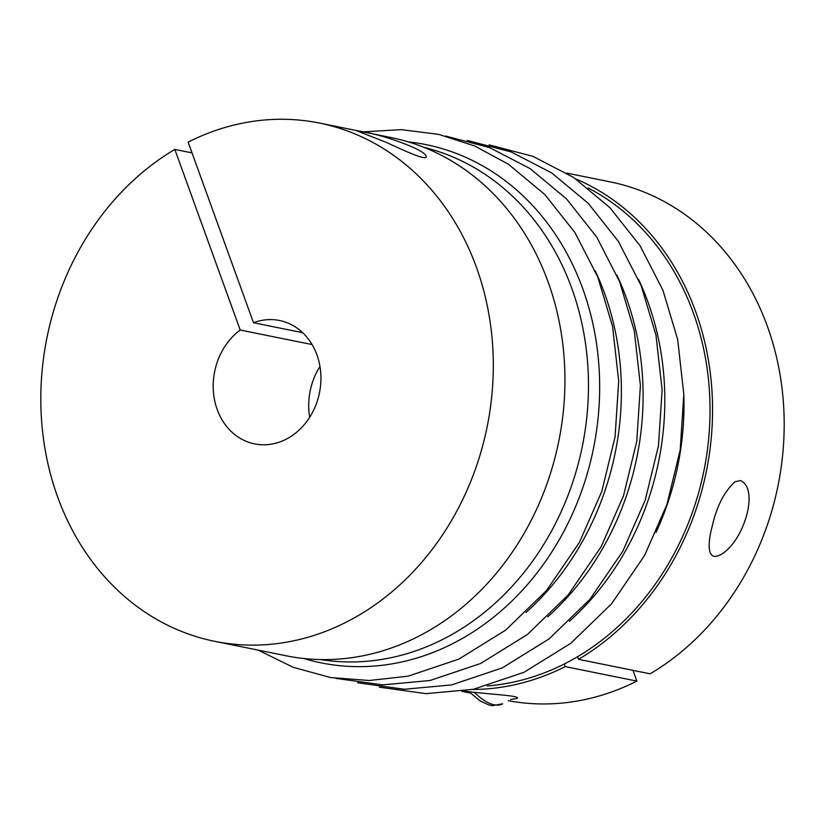 <?xml version="1.0" encoding="UTF-8"?>
<svg xmlns="http://www.w3.org/2000/svg" width="825" height="825" viewBox="0 0 825 825"><rect width="100%" height="100%" fill="white"/><g stroke="black" fill="none" stroke-linecap="round" stroke-linejoin="round"><path stroke-width="1.24" d="M358.782 131.041C382.13 134.135 430.403 151.367 425.896 157.389C422.771 159.555 400.073 148.634 385.739 142.148L356.132 130.546L358.782 131.041M312.087 344.561L240.209 330.021L174.828 149.418A264.371 224.555 -78.6 0 0 41.786 423.215A264.371 224.555 -78.6 0 0 214.644 641.314L286.275 655.803A264.371 224.555 -78.6 0 0 558.793 441.21A264.371 224.555 -78.6 0 0 391.112 137.558L319.481 123.069A264.371 224.555 -78.6 0 0 188.131 142.127L253.502 322.73L302.662 332.681M214.644 641.314A264.371 224.555 -78.6 0 0 487.162 426.721A264.371 224.555 -78.6 0 0 319.481 123.069M174.828 149.418L192.029 152.893M320.461 659.567A261.432 222.059 -78.6 0 0 582.398 445.985A261.432 222.059 -78.6 0 0 424.071 147.386M319.956 366.455A62.947 53.47 -78.6 0 0 309.684 417.254M240.209 330.021A62.947 53.47 -78.6 0 0 213.747 395.103A62.947 53.47 -78.6 0 0 254.585 443.891A62.947 53.47 -78.6 0 0 319.471 392.793A62.947 53.47 -78.6 0 0 279.541 320.502A62.947 53.47 -78.6 0 0 253.502 322.73M656.05 532.383A261.432 222.059 -78.6 0 0 683.832 394.969M487.327 685.936A261.432 222.059 -78.6 0 0 564.29 663.981A261.432 222.059 -78.6 0 0 577.583 656.7A261.432 222.059 -78.6 0 0 709.964 416.749A261.432 222.059 -78.6 0 0 588.07 187.945M575.881 178.973A264.371 224.555 101.4 0 1 712.553 408.138A264.371 224.555 101.4 0 1 578.542 659.33L577.583 656.7M564.29 663.981L565.238 666.61A264.371 224.555 101.4 0 1 472.612 689.463M632.971 670.333L636.869 681.099L565.238 666.61M566.806 173.106L610.356 181.912A264.371 224.555 101.4 0 1 783.214 400.012A264.371 224.555 101.4 0 1 650.172 673.819L578.542 659.33M636.869 681.099A264.371 224.555 101.4 0 1 508.355 700.714M740.613 480.614C759.928 489.287 743.263 542.881 720.235 554.916C705.86 562.279 708.128 540.829 712.449 525.37C716.884 505.9 724.453 491.329 735.147 481.666L740.613 480.614M510.582 699.497L516.739 698.507C523.215 695.619 486.42 694.268 463.846 691.051M303.806 658.515A264.371 224.555 -78.6 0 0 593.526 448.233A264.371 224.555 -78.6 0 0 408.313 141.879M526.02 612.459A264.371 224.555 -78.6 0 0 595.155 270.672M547.728 616.852A264.371 224.555 -78.6 0 0 616.863 275.065M569.436 621.246A264.371 224.555 -78.6 0 0 638.571 279.458M469.033 691.732L480.15 700.941L488.916 704.962L492.453 705.664L502.673 703.818A54.553 23.399 -118.7 0 1 474.427 692.371M258.194 650.131L293.246 667.322L330.619 677.542L369.311 680.501L408.241 676.139L458.886 659.103L505.684 630.114L546.49 590.566L579.428 542.365L601.786 491.432L615.058 436.972L618.698 381.202L612.562 326.391L597.847 277.159L574.994 232.65L544.799 194.504L508.365 164.185L474.736 145.994L438.673 134.372L401.105 129.628L363.031 131.876M335.94 678.387L382.594 684.874L429.949 680.522L480.593 663.496L527.392 634.497L568.188 594.959L601.136 546.758L623.494 495.825L636.766 441.365L640.406 385.595L634.27 330.773L619.554 281.552L596.702 237.043L566.507 198.897L530.073 168.578L489.472 147.562L445.644 136.053M357.648 682.78L404.302 689.267L451.657 684.915L502.301 667.889L549.099 638.89L589.896 599.352L622.844 551.152L645.202 500.218L658.474 445.758L662.114 389.988L655.978 335.167L641.262 285.945L618.399 241.426L588.215 203.29L551.77 172.972L511.18 151.944L467.352 140.446M379.356 687.173L426.009 693.66L473.364 689.308L524.009 672.282L570.807 643.283L611.603 603.745L644.552 555.534L666.909 504.601L680.182 450.151L683.822 394.381L677.686 339.56L662.97 290.338L640.107 245.819L609.923 207.673L573.478 177.365L532.888 156.338L489.06 144.839M461.969 691.35L470.332 693.041L461.969 691.35"/></g></svg>
